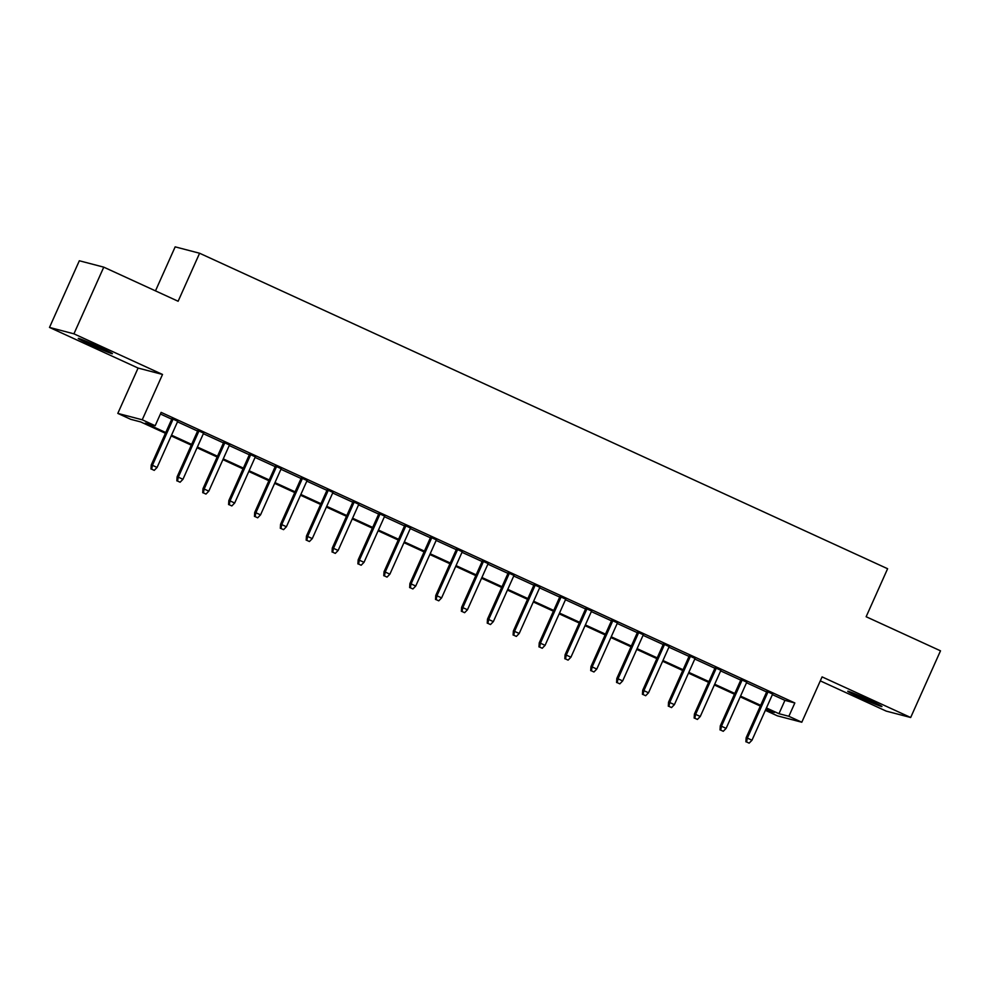 <?xml version="1.0" encoding="UTF-8"?>
<svg xmlns="http://www.w3.org/2000/svg" width="990" height="990" viewBox="0 0 990 990"><rect width="100%" height="100%" fill="white"/><g stroke="black" fill="none" stroke-linecap="round" stroke-linejoin="round"><path stroke-width="1.49" d="M91.117 344.941A18.711 0.73 -155.9 0 0 112.427 353.69A18.711 0.73 -155.9 0 0 99.569 347.156A18.711 0.73 -155.9 0 0 78.26 338.407A18.711 0.73 -155.9 0 0 91.117 344.941M860.607 697.789A18.711 0.73 -155.9 0 0 881.917 706.538A18.711 0.73 -155.9 0 0 869.059 699.992A18.711 0.73 -155.9 0 0 847.749 691.255A18.711 0.73 -155.9 0 0 860.607 697.789M165.429 433.286L140.642 421.913L130.742 419.327L117.81 413.399L142.238 419.785L155.17 425.725L145.27 423.126L165.763 432.531M138.093 368.057L162.521 374.455L73.928 333.828L103.764 267.151L79.324 260.766L49.5 327.43L138.093 368.057L117.81 413.399M155.48 290.862L175.168 246.856L199.596 253.242L887.609 568.73L866.139 616.733L940.5 650.826L910.676 717.502L822.084 676.888L801.801 722.23L777.373 715.832L765.369 710.325M820.302 680.873L886.236 711.117L910.676 717.502M73.928 333.828L49.5 327.43M177.742 421.27L171.988 418.621M203.606 433.125L197.851 430.489M229.47 444.98L223.715 442.344M255.333 456.848L249.579 454.212M281.21 468.703L275.443 466.067M307.073 480.571L301.306 477.923M332.937 492.426L327.183 489.79M358.801 504.281L353.046 501.645M384.664 516.149L378.91 513.513M410.528 528.004L404.774 525.368M436.392 539.872L430.638 537.224M462.256 551.727L456.501 549.091M488.132 563.582L482.365 560.946M513.996 575.45L508.229 572.814M539.859 587.305L534.093 584.669M565.723 599.173L559.969 596.525M591.587 611.028L585.832 608.392M617.451 622.883L611.696 620.247M643.314 634.751L637.56 632.115M669.178 646.606L663.424 643.97M695.042 658.474L689.288 655.826M720.918 670.329L715.151 667.693M746.782 682.184L741.015 679.548M772.386 694.621L784.934 700.363L794.834 702.962L161.135 412.385L155.17 425.725M160.417 414.006L171.728 419.191M177.495 421.827L197.592 431.046M203.358 433.694L223.468 442.914M229.222 445.55L249.332 454.769M255.086 457.417L275.195 466.637M280.95 469.272L301.059 478.492M306.813 481.128L326.923 490.347M332.677 492.995L352.786 502.215M358.541 504.851L378.65 514.07M384.417 516.718L404.514 525.938M410.281 528.573L430.39 537.793M436.144 540.429L456.254 549.648M462.008 552.296L482.118 561.516M487.872 564.152L507.981 573.371M513.736 576.019L533.845 585.239M539.6 587.874L559.709 597.094M565.463 599.73L585.573 608.961M591.339 611.597L611.436 620.817M617.203 623.452L637.312 632.672M643.067 635.32L663.176 644.54M668.931 647.175L689.04 656.395M694.794 659.031L714.904 668.262M720.658 670.898L740.768 680.118M746.522 682.754L766.631 691.973M772.646 694.052L766.891 691.416M162.521 374.455L142.238 419.785M794.834 702.962L788.869 716.29L801.801 722.23M103.764 267.151L178.126 301.257L199.596 253.242M765.431 710.164L774.341 712.491L766.087 708.704M760.332 706.068L740.223 696.849M734.469 694.213L714.359 684.981M708.605 682.345L688.495 673.126M682.729 670.49L662.632 661.271M656.865 658.622L636.756 649.403M631.001 646.767L610.892 637.548M605.138 634.912L585.028 625.68M579.274 623.044L559.164 613.825M553.41 611.189L533.301 601.97M527.546 599.321L507.437 590.102M501.683 587.466L481.573 578.247M475.806 575.611L455.709 566.379M449.943 563.743L429.833 554.524M424.079 551.888L403.97 542.668M398.215 540.02L378.106 530.801M372.351 528.165L352.242 518.946M346.488 516.297L326.378 507.078M320.624 504.442L300.514 495.223M294.76 492.587L274.651 483.368M268.884 480.719L248.787 471.5M243.02 468.864L222.911 459.645M217.156 456.996L197.047 447.777M191.293 445.141L171.183 435.922M766.421 707.949L778.969 713.703L788.869 716.29M171.53 435.167L191.627 444.386M197.394 447.022L217.503 456.242M223.257 458.89L243.367 468.109M249.121 470.745L269.231 479.964M274.985 482.613L295.094 491.832M300.849 494.468L320.958 503.687M326.712 506.323L346.822 515.543M352.576 518.191L372.686 527.41M378.452 530.046L398.549 539.265M404.316 541.914L424.425 551.133M430.18 553.769L450.289 562.988M456.043 565.624L476.153 574.843M481.907 577.492L502.017 586.711M507.771 589.347L527.88 598.566M533.635 601.215L553.744 610.434M559.499 613.07L579.608 622.289M585.375 624.925L605.472 634.145M611.238 636.793L631.335 646.012M637.102 648.648L657.212 657.867M662.966 660.516L683.075 669.735M688.83 672.371L708.939 681.59M714.693 684.226L734.803 693.458M740.557 696.094L760.666 705.313M784.934 700.363L778.969 713.703M767.002 691.144L746.151 737.773L747.339 738.095L768.104 691.651M746.559 741.968L749.145 743.144L746.559 741.968L747.339 738.095L751.992 740.223L772.769 693.78M746.151 737.773L745.891 741.795M749.145 743.144L751.992 740.223M741.139 679.276L720.274 725.918L721.462 726.227L742.24 679.784M720.683 730.1L723.269 731.288L720.683 730.1L721.462 726.227L726.128 728.368L746.893 681.924M720.274 725.918L720.027 729.927M723.269 731.288L726.128 728.368M715.275 667.421L694.411 714.062L695.599 714.372L716.376 667.928M694.819 718.245L697.405 719.433L694.819 718.245L695.599 714.372L700.264 716.5L721.029 670.057M694.411 714.062L694.163 718.072M697.405 719.433L700.264 716.5M689.411 655.566L668.547 702.195L669.735 702.504L690.513 656.061M668.955 706.377L671.542 707.565L668.955 706.377L669.735 702.504L674.388 704.645L695.166 658.202M668.547 702.195L668.299 706.204M671.542 707.565L674.388 704.645M663.548 643.698L642.683 690.339L643.871 690.649L664.649 644.205M643.092 694.522L645.678 695.71L643.092 694.522L643.871 690.649L648.524 692.79L669.302 646.334M642.683 690.339L642.436 694.349M645.678 695.71L648.524 692.79M637.684 631.843L616.82 678.472L618.008 678.793L638.785 632.35M617.228 682.667L619.814 683.843L617.228 682.667L618.008 678.793L622.661 680.922L643.438 634.479M616.82 678.472L616.572 682.494M619.814 683.843L622.661 680.922M611.82 619.975L590.956 666.616L592.144 666.926L612.921 620.482M591.364 670.799L593.951 671.987L591.364 670.799L592.144 666.926L596.797 669.067L617.574 622.623M590.956 666.616L590.696 670.626M593.951 671.987L596.797 669.067M585.944 608.12L565.092 654.761L566.28 655.071L587.058 608.627M565.5 658.944L568.087 660.132L565.5 658.944L566.28 655.071L570.933 657.199L591.711 610.756M565.092 654.761L564.832 658.771M568.087 660.132L570.933 657.199M560.08 596.265L539.228 642.894L540.416 643.203L561.182 596.76M539.637 647.076L542.223 648.264L539.637 647.076L540.416 643.203L545.069 645.344L565.847 598.9M539.228 642.894L538.968 646.903M542.223 648.264L545.069 645.344M534.216 584.397L513.352 631.038L514.54 631.348L535.318 584.904M513.761 635.221L516.347 636.409L513.761 635.221L514.54 631.348L519.206 633.489L539.983 587.033M513.352 631.038L513.105 635.048M516.347 636.409L519.206 633.489M508.353 572.542L487.488 619.171L488.676 619.493L509.454 573.049M487.897 623.366L490.483 624.542L487.897 623.366L488.676 619.493L493.342 621.621L514.107 575.178M487.488 619.171L487.241 623.193M490.483 624.542L493.342 621.621M482.489 560.674L461.625 607.316L462.813 607.625L483.59 561.182M462.033 611.498L464.619 612.686L462.033 611.498L462.813 607.625L467.466 609.766L488.243 563.322M461.625 607.316L461.377 611.325M464.619 612.686L467.466 609.766M456.625 548.819L435.761 595.46L436.949 595.77L457.726 549.326M436.169 599.643L438.756 600.831L436.169 599.643L436.949 595.77L441.602 597.898L462.38 551.455M435.761 595.46L435.513 599.47M438.756 600.831L441.602 597.898M430.761 536.964L409.897 583.593L411.085 583.902L431.863 537.459M410.305 587.775L412.892 588.963L410.305 587.775L411.085 583.902L415.738 586.043L436.516 539.6M409.897 583.593L409.65 587.602M412.892 588.963L415.738 586.043M404.898 525.096L384.033 571.737L385.221 572.047L405.999 525.603M384.442 575.92L387.028 577.108L384.442 575.92L385.221 572.047L389.874 574.175L410.652 527.732M384.033 571.737L383.774 575.747M387.028 577.108L389.874 574.175M379.034 513.241L358.17 559.87L359.358 560.192L380.135 513.748M358.578 564.065L361.164 565.24L358.578 564.065L359.358 560.192L364.011 562.32L384.788 515.877M358.17 559.87L357.91 563.892M361.164 565.24L364.011 562.32M353.158 501.373L332.306 548.014L333.494 548.324L354.259 501.881M332.714 552.197L335.301 553.385L332.714 552.197L333.494 548.324L338.147 550.465L358.925 504.021M332.306 548.014L332.046 552.024M335.301 553.385L338.147 550.465M327.294 489.518L306.43 536.159L307.618 536.469L328.395 490.025M306.838 540.342L309.425 541.53L306.838 540.342L307.618 536.469L312.283 538.597L333.061 492.154M306.43 536.159L306.182 540.169M309.425 541.53L312.283 538.597M301.43 477.663L280.566 524.292L281.754 524.601L302.532 478.158M280.974 528.474L283.561 529.662L280.974 528.474L281.754 524.601L286.419 526.742L307.185 480.299M280.566 524.292L280.319 528.301M283.561 529.662L286.419 526.742M275.567 465.795L254.702 512.436L255.89 512.746L276.668 466.302M255.111 516.619L257.697 517.807L255.111 516.619L255.89 512.746L260.543 514.874L281.321 468.431M254.702 512.436L254.455 516.446M257.697 517.807L260.543 514.874M249.703 453.94L228.838 500.569L230.026 500.891L250.804 454.447M229.247 504.752L231.833 505.94L229.247 504.752L230.026 500.891L234.679 503.019L255.457 456.576M228.838 500.569L228.591 504.591M231.833 505.94L234.679 503.019M223.839 442.072L202.975 488.714L204.163 489.023L224.94 442.579M203.383 492.896L205.97 494.084L203.383 492.896L204.163 489.023L208.816 491.164L229.593 444.72M202.975 488.714L202.727 492.723M205.97 494.084L208.816 491.164M197.975 430.217L177.111 476.858L178.299 477.168L199.077 430.724M177.519 481.041L180.106 482.229L177.519 481.041L178.299 477.168L182.952 479.296L203.73 432.853M177.111 476.858L176.851 480.868M180.106 482.229L182.952 479.296M172.112 418.349L151.247 464.991L152.435 465.3L173.213 418.857M151.656 469.173L154.242 470.361L151.656 469.173L152.435 465.3L157.088 467.441L177.866 420.998M151.247 464.991L150.987 469M154.242 470.361L157.088 467.441"/></g></svg>
